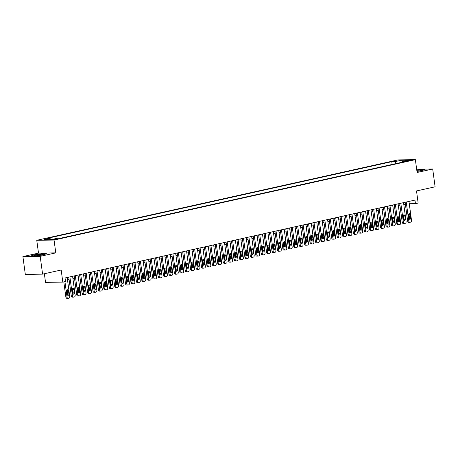 <?xml version="1.0" encoding="UTF-8"?>
<svg xmlns="http://www.w3.org/2000/svg" width="458" height="458" viewBox="0 0 458 458"><rect width="100%" height="100%" fill="white"/><g stroke="black" fill="none" stroke-linecap="round" stroke-linejoin="round"><path stroke-width="0.69" d="M57.221 239.099L53.437 239.431L57.221 239.099M44.363 273.752L45.525 282.363L62.809 282.117L65.523 281.515L65.042 277.954L414.959 200.094L415.446 203.655L418.154 203.049L416.517 190.946L435.1 186.807L432.69 169.002L416.66 169.231M22.9 256.583L25.31 274.388L42.594 274.142L40.184 256.337L55.784 252.868L54.05 240.049L36.766 240.295L38.495 253.114L22.9 256.583L40.184 256.337M54.05 240.049L415.36 159.653L398.076 159.899L36.766 240.295M407.505 160.546L405.542 161.09L411.175 160.226L407.505 160.546L407.574 161.044M396.496 163.472L395.031 161.64L391.762 161.685L46.722 238.458L49.996 238.412L44.025 239.74L51.13 239.637L57.095 238.309L60.364 238.263L405.404 161.491L402.13 161.537L401.735 162.309M395.031 161.64L400.996 160.311L408.101 160.208L402.13 161.537M62.809 282.117L61.177 270.008L42.594 274.142M415.36 159.653L417.095 172.477L432.69 169.002M409.269 203.741L415.446 203.655M67.463 279.62L69.038 279.271M72.891 278.418L74.465 278.063M78.312 277.21L79.892 276.855M83.74 276.002L85.314 275.653M89.161 274.794L90.741 274.445M94.588 273.586L96.163 273.237M100.016 272.378L101.59 272.029M105.437 271.17L107.017 270.821M110.865 269.968L112.439 269.613M116.286 268.76L117.866 268.405M121.713 267.552L123.288 267.203M127.141 266.344L128.715 265.995M132.562 265.136L134.142 264.787M137.99 263.928L139.564 263.579M143.417 262.72L144.991 262.371M148.839 261.518L150.419 261.163M154.266 260.31L155.84 259.955M159.687 259.102L161.268 258.753M165.115 257.894L166.689 257.545M170.542 256.686L172.116 256.337M175.964 255.478L177.544 255.129M181.391 254.276L182.965 253.921M186.818 253.068L188.393 252.713M192.24 251.86L193.814 251.511M197.667 250.652L199.241 250.303M203.089 249.444L204.669 249.095M208.516 248.236L210.09 247.887M213.943 247.028L215.518 246.679M219.365 245.826L220.945 245.471M224.792 244.618L226.367 244.263M230.214 243.41L231.794 243.061M235.641 242.202L237.215 241.853M241.068 240.994L242.643 240.645M246.49 239.786L248.07 239.437M251.917 238.578L253.492 238.229M257.344 237.376L258.919 237.021M262.766 236.168L264.346 235.813M268.193 234.96L269.768 234.611M273.615 233.752L275.195 233.403M279.042 232.544L280.617 232.195M284.47 231.336L286.044 230.987M289.891 230.134L291.471 229.779M295.318 228.926L296.893 228.571M300.74 227.718L302.32 227.368M306.167 226.51L307.742 226.16M311.595 225.302L313.169 224.952M317.016 224.094L318.596 223.744M322.443 222.886L324.018 222.536M327.871 221.683L329.445 221.329M333.292 220.475L334.872 220.121M338.72 219.268L340.294 218.918M344.141 218.06L345.721 217.71M349.569 216.852L351.143 216.502M354.996 215.644L356.57 215.294M360.417 214.436L361.997 214.086M365.845 213.233L367.419 212.878M371.266 212.025L372.846 211.67M376.694 210.817L378.268 210.468M382.121 209.609L383.695 209.26M387.542 208.401L389.123 208.052M392.97 207.193L394.544 206.844M398.397 205.991L399.971 205.636M403.819 204.783L405.399 204.428M392.134 164.445L391.762 161.685M49.996 238.412L50.975 239.643M401.053 162.458L400.996 160.311M416.952 171.429L422.202 170.622L424.835 169.494L416.763 170.01M55.784 252.868L38.495 253.114M35.964 256.022L43.802 254.82L46.435 253.692L41.226 253.766L33.388 254.969L30.755 256.096L35.964 256.022M408.954 201.428L411.53 220.475A1.443 1.099 89.2 0 1 410.637 222.141L410.093 222.262A1.443 1.099 89.2 0 1 409.921 222.279A1.443 1.099 89.2 0 1 408.817 221.077L406.24 202.035M405.107 202.287L407.649 221.094L408.817 221.077M410.694 218.019A1.156 0.882 -90.8 0 1 408.96 218.403L408.496 214.985A1.156 0.882 -90.8 0 1 410.231 214.602L410.694 218.019L409.526 218.037A1.156 0.882 -90.8 0 1 409.257 219.084M408.771 213.938A1.156 0.882 -90.8 0 1 409.063 214.619L409.526 218.037M408.925 222.279A1.443 1.099 -90.8 0 1 408.754 222.296A1.443 1.099 -90.8 0 1 407.649 221.094M416.94 171.326A4.694 0.475 -7.7 0 0 420.055 170.794A4.694 0.475 -7.7 0 0 421.606 170.302A4.694 0.475 -7.7 0 0 416.814 170.387M416.786 170.17L424.411 169.678M43.189 254.333A4.694 0.475 -7.7 0 0 37.751 254.682A4.694 0.475 -7.7 0 0 34.041 255.736A4.694 0.475 -7.7 0 0 34.047 255.736A4.694 0.475 -7.7 0 0 38.678 255.507A4.694 0.475 -7.7 0 0 43.207 254.499A4.694 0.475 -7.7 0 0 43.189 254.333M31.281 256.085L33.571 255.106L41.163 253.944L46.006 253.875M403.532 202.636L406.103 221.683A1.443 1.099 89.2 0 1 405.21 223.349L404.672 223.47A1.443 1.099 89.2 0 1 404.5 223.487A1.443 1.099 89.2 0 1 403.389 222.285L400.819 203.243M399.679 203.495L402.221 222.302L403.389 222.285M405.267 219.227A1.156 0.882 -90.8 0 1 403.532 219.611L403.069 216.193A1.156 0.882 -90.8 0 1 404.809 215.81L405.267 219.227L404.099 219.245A1.156 0.882 -90.8 0 1 403.83 220.292M403.343 215.14A1.156 0.882 -90.8 0 1 403.641 215.821L404.099 219.245M403.504 223.481A1.443 1.099 -90.8 0 1 403.332 223.504A1.443 1.099 -90.8 0 1 402.221 222.302M398.105 203.844L400.681 222.886A1.443 1.099 89.2 0 1 399.788 224.552L399.244 224.672A1.443 1.099 89.2 0 1 399.073 224.695A1.443 1.099 89.2 0 1 397.968 223.493L395.391 204.445M394.258 204.703L396.8 223.51L397.968 223.493M399.845 220.43A1.156 0.882 -90.8 0 1 398.111 220.819L397.647 217.401A1.156 0.882 -90.8 0 1 399.382 217.012L399.845 220.43L398.678 220.447A1.156 0.882 -90.8 0 1 398.403 221.5M397.916 216.348A1.156 0.882 -90.8 0 1 398.214 217.029L398.678 220.447M398.076 224.689A1.443 1.099 -90.8 0 1 397.905 224.712A1.443 1.099 -90.8 0 1 396.8 223.51M392.678 205.052L395.254 224.094A1.443 1.099 89.2 0 1 394.361 225.76L393.817 225.88A1.443 1.099 89.2 0 1 393.645 225.903A1.443 1.099 89.2 0 1 392.54 224.701L389.97 205.653M388.831 205.905L391.372 224.718L392.54 224.701M394.418 221.638A1.156 0.882 -90.8 0 1 392.683 222.027L392.22 218.609A1.156 0.882 -90.8 0 1 393.954 218.22L394.418 221.638L393.25 221.655A1.156 0.882 -90.8 0 1 392.981 222.708M392.495 217.556A1.156 0.882 -90.8 0 1 392.787 218.237L393.25 221.655M392.649 225.897A1.443 1.099 -90.8 0 1 392.477 225.92A1.443 1.099 -90.8 0 1 391.372 224.718M387.256 206.26L389.827 225.302A1.443 1.099 89.2 0 1 388.939 226.968L388.395 227.088A1.443 1.099 89.2 0 1 388.224 227.111A1.443 1.099 89.2 0 1 387.119 225.909L384.543 206.861M383.403 207.113L385.951 225.92L387.119 225.909M388.997 222.846A1.156 0.882 -90.8 0 1 387.256 223.235L386.798 219.817A1.156 0.882 -90.8 0 1 388.533 219.428L388.997 222.846L387.829 222.863A1.156 0.882 -90.8 0 1 387.554 223.916M387.067 218.764A1.156 0.882 -90.8 0 1 387.365 219.445L387.829 222.863M387.228 227.105A1.443 1.099 -90.8 0 1 387.056 227.128A1.443 1.099 -90.8 0 1 385.951 225.92M381.829 207.468L384.405 226.51A1.443 1.099 89.2 0 1 383.512 228.176L382.968 228.296A1.443 1.099 89.2 0 1 382.796 228.319A1.443 1.099 89.2 0 1 381.691 227.111L379.115 208.069M377.982 208.321L380.524 227.128L381.691 227.111M383.569 224.054A1.156 0.882 -90.8 0 1 381.835 224.443L381.371 221.019A1.156 0.882 -90.8 0 1 383.106 220.636L383.569 224.054L382.401 224.071A1.156 0.882 -90.8 0 1 382.132 225.118M381.64 219.972A1.156 0.882 -90.8 0 1 381.938 220.653L382.401 224.071M381.8 228.313A1.443 1.099 -90.8 0 1 381.629 228.33A1.443 1.099 -90.8 0 1 380.524 227.128M376.402 208.671L378.978 227.718A1.443 1.099 89.2 0 1 378.085 229.384L377.547 229.504A1.443 1.099 89.2 0 1 377.375 229.521A1.443 1.099 89.2 0 1 376.264 228.319L373.694 209.277M372.554 209.529L375.096 228.336L376.264 228.319M378.142 225.262A1.156 0.882 -90.8 0 1 376.407 225.645L375.944 222.227A1.156 0.882 -90.8 0 1 377.684 221.844L378.142 225.262L376.974 225.279A1.156 0.882 -90.8 0 1 376.705 226.326M376.218 221.18A1.156 0.882 -90.8 0 1 376.516 221.861L376.974 225.279M376.379 229.521A1.443 1.099 -90.8 0 1 376.201 229.538A1.443 1.099 -90.8 0 1 375.096 228.336M370.98 209.879L373.556 228.926A1.443 1.099 89.2 0 1 372.663 230.592L372.119 230.712A1.443 1.099 89.2 0 1 371.948 230.729A1.443 1.099 89.2 0 1 370.843 229.527L368.266 210.485M367.133 210.737L369.675 229.544L370.843 229.527M372.72 226.47A1.156 0.882 -90.8 0 1 370.986 226.853L370.522 223.435A1.156 0.882 -90.8 0 1 372.257 223.052L372.72 226.47L371.553 226.487A1.156 0.882 -90.8 0 1 371.278 227.534M370.791 222.388A1.156 0.882 -90.8 0 1 371.089 223.069L371.553 226.487M370.951 230.729A1.443 1.099 -90.8 0 1 370.78 230.746A1.443 1.099 -90.8 0 1 369.675 229.544M365.553 211.086L368.129 230.128A1.443 1.099 89.2 0 1 367.236 231.794L366.692 231.92A1.443 1.099 89.2 0 1 366.52 231.937A1.443 1.099 89.2 0 1 365.415 230.735L362.839 211.693M361.705 211.945L364.247 230.752L365.415 230.735M367.293 227.678A1.156 0.882 -90.8 0 1 365.558 228.061L365.095 224.643A1.156 0.882 -90.8 0 1 366.829 224.254L367.293 227.678L366.125 227.689A1.156 0.882 -90.8 0 1 365.856 228.742M365.37 223.59A1.156 0.882 -90.8 0 1 365.661 224.271L366.125 227.689M365.524 231.931A1.443 1.099 -90.8 0 1 365.352 231.954A1.443 1.099 -90.8 0 1 364.247 230.752M360.131 212.294L362.702 231.336A1.443 1.099 89.2 0 1 361.809 233.002L361.27 233.122A1.443 1.099 89.2 0 1 361.099 233.145A1.443 1.099 89.2 0 1 359.994 231.943L357.417 212.896M356.278 213.153L358.826 231.96L359.994 231.943M361.872 228.88A1.156 0.882 -90.8 0 1 360.131 229.269L359.673 225.851A1.156 0.882 -90.8 0 1 361.408 225.462L361.872 228.88L360.704 228.897A1.156 0.882 -90.8 0 1 360.429 229.95M359.942 224.798A1.156 0.882 -90.8 0 1 360.24 225.479L360.704 228.897M360.103 233.139A1.443 1.099 -90.8 0 1 359.931 233.162A1.443 1.099 -90.8 0 1 358.826 231.96M354.704 213.502L357.28 232.544A1.443 1.099 89.2 0 1 356.387 234.21L355.843 234.33A1.443 1.099 89.2 0 1 355.671 234.353A1.443 1.099 89.2 0 1 354.566 233.151L351.99 214.104M350.857 214.355L353.399 233.162L354.566 233.151M356.444 230.088A1.156 0.882 -90.8 0 1 354.71 230.477L354.246 227.059A1.156 0.882 -90.8 0 1 355.981 226.67L356.444 230.088L355.276 230.105A1.156 0.882 -90.8 0 1 355.002 231.158M354.515 226.006A1.156 0.882 -90.8 0 1 354.813 226.687L355.276 230.105M354.675 234.347A1.443 1.099 -90.8 0 1 354.503 234.37A1.443 1.099 -90.8 0 1 353.399 233.162M349.277 214.71L351.853 233.752A1.443 1.099 89.2 0 1 350.96 235.418L350.416 235.538A1.443 1.099 89.2 0 1 350.244 235.561A1.443 1.099 89.2 0 1 349.139 234.353L346.569 215.312M345.429 215.563L347.971 234.37L349.139 234.353M351.017 231.296A1.156 0.882 -90.8 0 1 349.282 231.685L348.819 228.261A1.156 0.882 -90.8 0 1 350.559 227.878L351.017 231.296L349.849 231.313A1.156 0.882 -90.8 0 1 349.58 232.366M349.093 227.214A1.156 0.882 -90.8 0 1 349.391 227.895L349.849 231.313M349.248 235.555A1.443 1.099 -90.8 0 1 349.076 235.578A1.443 1.099 -90.8 0 1 347.971 234.37M343.855 215.918L346.431 234.96A1.443 1.099 89.2 0 1 345.538 236.626L344.994 236.746A1.443 1.099 89.2 0 1 344.822 236.763A1.443 1.099 89.2 0 1 343.718 235.561L341.141 216.519M340.008 216.771L342.55 235.578L343.718 235.561M345.595 232.504A1.156 0.882 -90.8 0 1 343.855 232.887L343.397 229.469A1.156 0.882 -90.8 0 1 345.132 229.086L345.595 232.504L344.427 232.521A1.156 0.882 -90.8 0 1 344.153 233.569M343.666 228.422A1.156 0.882 -90.8 0 1 343.964 229.103L344.427 232.521M343.826 236.763A1.443 1.099 -90.8 0 1 343.655 236.78A1.443 1.099 -90.8 0 1 342.55 235.578M338.428 217.121L341.004 236.168A1.443 1.099 89.2 0 1 340.111 237.834L339.567 237.954A1.443 1.099 89.2 0 1 339.395 237.971A1.443 1.099 89.2 0 1 338.29 236.769L335.714 217.727M334.58 217.979L337.122 236.786L338.29 236.769M340.168 233.712A1.156 0.882 -90.8 0 1 338.433 234.095L337.97 230.677A1.156 0.882 -90.8 0 1 339.704 230.294L340.168 233.712L339 233.729A1.156 0.882 -90.8 0 1 338.731 234.777M338.244 229.63A1.156 0.882 -90.8 0 1 338.536 230.311L339 233.729M338.399 237.971A1.443 1.099 -90.8 0 1 338.227 237.988A1.443 1.099 -90.8 0 1 337.122 236.786M333.006 218.329L335.577 237.376A1.443 1.099 89.2 0 1 334.684 239.042L334.145 239.162A1.443 1.099 89.2 0 1 333.974 239.179A1.443 1.099 89.2 0 1 332.863 237.977L330.292 218.935M329.153 219.187L331.695 237.994L332.863 237.977M334.741 234.92A1.156 0.882 -90.8 0 1 333.006 235.303L332.542 231.885A1.156 0.882 -90.8 0 1 334.283 231.502L334.741 234.92L333.573 234.937A1.156 0.882 -90.8 0 1 333.304 235.984M332.817 230.838A1.156 0.882 -90.8 0 1 333.115 231.513L333.573 234.937M332.977 239.179A1.443 1.099 -90.8 0 1 332.806 239.196A1.443 1.099 -90.8 0 1 331.695 237.994M327.579 219.537L330.155 238.578A1.443 1.099 89.2 0 1 329.262 240.244L328.718 240.364A1.443 1.099 89.2 0 1 328.546 240.387A1.443 1.099 89.2 0 1 327.441 239.185L324.865 220.143M323.732 220.395L326.273 239.202L327.441 239.185M329.319 236.128A1.156 0.882 -90.8 0 1 327.585 236.511L327.121 233.093A1.156 0.882 -90.8 0 1 328.855 232.704L329.319 236.128L328.151 236.139A1.156 0.882 -90.8 0 1 327.876 237.192M327.39 232.04A1.156 0.882 -90.8 0 1 327.688 232.721L328.151 236.139M327.55 240.381A1.443 1.099 -90.8 0 1 327.378 240.404A1.443 1.099 -90.8 0 1 326.273 239.202M322.151 220.745L324.728 239.786A1.443 1.099 89.2 0 1 323.835 241.452L323.291 241.572A1.443 1.099 89.2 0 1 323.119 241.595A1.443 1.099 89.2 0 1 322.014 240.393L319.438 221.346M318.304 221.603L320.846 240.41L322.014 240.393M323.892 237.33A1.156 0.882 -90.8 0 1 322.157 237.719L321.693 234.301A1.156 0.882 -90.8 0 1 323.428 233.912L323.892 237.33L322.724 237.347A1.156 0.882 -90.8 0 1 322.455 238.4M321.968 233.248A1.156 0.882 -90.8 0 1 322.26 233.929L322.724 237.347M322.123 241.589A1.443 1.099 -90.8 0 1 321.951 241.612A1.443 1.099 -90.8 0 1 320.846 240.41M316.73 221.953L319.3 240.994A1.443 1.099 89.2 0 1 318.413 242.66L317.869 242.78A1.443 1.099 89.2 0 1 317.697 242.803A1.443 1.099 89.2 0 1 316.593 241.601L314.016 222.554M312.877 222.806L315.425 241.612L316.593 241.601M318.47 238.538A1.156 0.882 -90.8 0 1 316.73 238.927L316.272 235.509A1.156 0.882 -90.8 0 1 318.007 235.12L318.47 238.538L317.302 238.555A1.156 0.882 -90.8 0 1 317.028 239.608M316.541 234.456A1.156 0.882 -90.8 0 1 316.839 235.137L317.302 238.555M316.701 242.797A1.443 1.099 -90.8 0 1 316.53 242.82A1.443 1.099 -90.8 0 1 315.425 241.612M311.303 223.161L313.879 242.202A1.443 1.099 89.2 0 1 312.986 243.868L312.442 243.988A1.443 1.099 89.2 0 1 312.27 244.011A1.443 1.099 89.2 0 1 311.165 242.803L308.589 223.762M307.455 224.014L309.997 242.82L311.165 242.803M313.043 239.746A1.156 0.882 -90.8 0 1 311.308 240.135L310.845 236.712A1.156 0.882 -90.8 0 1 312.579 236.328L313.043 239.746L311.875 239.763A1.156 0.882 -90.8 0 1 311.6 240.811M311.114 235.664A1.156 0.882 -90.8 0 1 311.411 236.345L311.875 239.763M311.274 244.005A1.443 1.099 -90.8 0 1 311.102 244.022A1.443 1.099 -90.8 0 1 309.997 242.82M305.875 224.363L308.452 243.41A1.443 1.099 89.2 0 1 307.558 245.076L307.02 245.196A1.443 1.099 89.2 0 1 306.843 245.213A1.443 1.099 89.2 0 1 305.738 244.011L303.167 224.97M302.028 225.221L304.57 244.028L305.738 244.011M307.616 240.954A1.156 0.882 -90.8 0 1 305.881 241.337L305.417 237.92A1.156 0.882 -90.8 0 1 307.158 237.536L307.616 240.954L306.448 240.971A1.156 0.882 -90.8 0 1 306.179 242.019M305.692 236.872A1.156 0.882 -90.8 0 1 305.99 237.553L306.448 240.971M305.852 245.213A1.443 1.099 -90.8 0 1 305.675 245.23A1.443 1.099 -90.8 0 1 304.57 244.028M300.454 225.571L303.03 244.618A1.443 1.099 89.2 0 1 302.137 246.284L301.593 246.404A1.443 1.099 89.2 0 1 301.421 246.421A1.443 1.099 89.2 0 1 300.316 245.219L297.74 226.178M296.607 226.429L299.148 245.236L300.316 245.219M302.194 242.162A1.156 0.882 -90.8 0 1 300.454 242.545L299.996 239.128A1.156 0.882 -90.8 0 1 301.73 238.744L302.194 242.162L301.026 242.179A1.156 0.882 -90.8 0 1 300.751 243.227M300.265 238.08A1.156 0.882 -90.8 0 1 300.562 238.761L301.026 242.179M300.425 246.421A1.443 1.099 -90.8 0 1 300.253 246.438A1.443 1.099 -90.8 0 1 299.148 245.236M295.026 226.779L297.603 245.826A1.443 1.099 89.2 0 1 296.71 247.492L296.166 247.612A1.443 1.099 89.2 0 1 295.994 247.629A1.443 1.099 89.2 0 1 294.889 246.427L292.313 227.386M291.179 227.637L293.721 246.444L294.889 246.427M296.767 243.37A1.156 0.882 -90.8 0 1 295.032 243.753L294.568 240.335A1.156 0.882 -90.8 0 1 296.303 239.952L296.767 243.37L295.599 243.387A1.156 0.882 -90.8 0 1 295.33 244.435M294.843 239.282A1.156 0.882 -90.8 0 1 295.135 239.963L295.599 243.387M294.998 247.623A1.443 1.099 -90.8 0 1 294.826 247.646A1.443 1.099 -90.8 0 1 293.721 246.444M289.605 227.987L292.175 247.028A1.443 1.099 89.2 0 1 291.282 248.694L290.744 248.814A1.443 1.099 89.2 0 1 290.572 248.837A1.443 1.099 89.2 0 1 289.467 247.635L286.891 228.588M285.752 228.845L288.3 247.652L289.467 247.635M291.34 244.572A1.156 0.882 -90.8 0 1 289.605 244.961L289.147 241.543A1.156 0.882 -90.8 0 1 290.882 241.154L291.34 244.572L290.172 244.589A1.156 0.882 -90.8 0 1 289.903 245.643M289.416 240.49A1.156 0.882 -90.8 0 1 289.714 241.171L290.172 244.589M289.576 248.831A1.443 1.099 -90.8 0 1 289.404 248.854A1.443 1.099 -90.8 0 1 288.3 247.652M284.178 229.195L286.754 248.236A1.443 1.099 89.2 0 1 285.861 249.902L285.317 250.022A1.443 1.099 89.2 0 1 285.145 250.045A1.443 1.099 89.2 0 1 284.04 248.843L281.464 229.796M280.33 230.048L282.872 248.86L284.04 248.843M285.918 245.78A1.156 0.882 -90.8 0 1 284.183 246.169L283.72 242.751A1.156 0.882 -90.8 0 1 285.454 242.362L285.918 245.78L284.75 245.797A1.156 0.882 -90.8 0 1 284.475 246.851M283.989 241.698A1.156 0.882 -90.8 0 1 284.286 242.379L284.75 245.797M284.149 250.039A1.443 1.099 -90.8 0 1 283.977 250.062A1.443 1.099 -90.8 0 1 282.872 248.86M278.75 230.403L281.327 249.444A1.443 1.099 89.2 0 1 280.433 251.11L279.89 251.23A1.443 1.099 89.2 0 1 279.718 251.253A1.443 1.099 89.2 0 1 278.613 250.051L276.042 231.004M274.903 231.256L277.445 250.062L278.613 250.051M280.491 246.988A1.156 0.882 -90.8 0 1 278.756 247.377L278.292 243.959A1.156 0.882 -90.8 0 1 280.033 243.57L280.491 246.988L279.323 247.005A1.156 0.882 -90.8 0 1 279.054 248.059M278.567 242.906A1.156 0.882 -90.8 0 1 278.865 243.587L279.323 247.005M278.722 251.247A1.443 1.099 -90.8 0 1 278.55 251.27A1.443 1.099 -90.8 0 1 277.445 250.062M273.329 231.611L275.899 250.652A1.443 1.099 89.2 0 1 275.012 252.318L274.468 252.438A1.443 1.099 89.2 0 1 274.296 252.461A1.443 1.099 89.2 0 1 273.191 251.253L270.615 232.212M269.481 232.464L272.023 251.27L273.191 251.253M275.069 248.196A1.156 0.882 -90.8 0 1 273.329 248.585L272.871 245.162A1.156 0.882 -90.8 0 1 274.605 244.778L275.069 248.196L273.901 248.213A1.156 0.882 -90.8 0 1 273.626 249.261M273.14 244.114A1.156 0.882 -90.8 0 1 273.437 244.795L273.901 248.213M273.3 252.455A1.443 1.099 -90.8 0 1 273.128 252.472A1.443 1.099 -90.8 0 1 272.023 251.27M267.901 232.813L270.478 251.86A1.443 1.099 89.2 0 1 269.585 253.526L269.041 253.646A1.443 1.099 89.2 0 1 268.869 253.663A1.443 1.099 89.2 0 1 267.764 252.461L265.188 233.42M264.054 233.672L266.596 252.478L267.764 252.461M269.642 249.404A1.156 0.882 -90.8 0 1 267.907 249.787L267.443 246.37A1.156 0.882 -90.8 0 1 269.178 245.986L269.642 249.404L268.474 249.421A1.156 0.882 -90.8 0 1 268.205 250.469M267.718 245.322A1.156 0.882 -90.8 0 1 268.01 246.003L268.474 249.421M267.873 253.663A1.443 1.099 -90.8 0 1 267.701 253.68A1.443 1.099 -90.8 0 1 266.596 252.478M262.48 234.021L265.05 253.068A1.443 1.099 89.2 0 1 264.157 254.734L263.619 254.854A1.443 1.099 89.2 0 1 263.447 254.871A1.443 1.099 89.2 0 1 262.337 253.669L259.766 234.628M258.627 234.88L261.169 253.686L262.337 253.669M264.214 250.612A1.156 0.882 -90.8 0 1 262.48 250.995L262.016 247.578A1.156 0.882 -90.8 0 1 263.756 247.194L264.214 250.612L263.047 250.629A1.156 0.882 -90.8 0 1 262.778 251.677M262.291 246.53A1.156 0.882 -90.8 0 1 262.589 247.211L263.047 250.629M262.451 254.871A1.443 1.099 -90.8 0 1 262.279 254.888A1.443 1.099 -90.8 0 1 261.169 253.686M257.053 235.229L259.629 254.27A1.443 1.099 89.2 0 1 258.736 255.936L258.192 256.062A1.443 1.099 89.2 0 1 258.02 256.079A1.443 1.099 89.2 0 1 256.915 254.877L254.339 235.836M253.205 236.088L255.747 254.894L256.915 254.877M258.793 251.82A1.156 0.882 -90.8 0 1 257.058 252.203L256.594 248.786A1.156 0.882 -90.8 0 1 258.329 248.396L258.793 251.82L257.625 251.831A1.156 0.882 -90.8 0 1 257.35 252.885M256.864 247.732A1.156 0.882 -90.8 0 1 257.161 248.413L257.625 251.831M257.024 256.074A1.443 1.099 -90.8 0 1 256.852 256.096A1.443 1.099 -90.8 0 1 255.747 254.894M251.625 236.437L254.201 255.478A1.443 1.099 89.2 0 1 253.308 257.144L252.764 257.264A1.443 1.099 89.2 0 1 252.593 257.287A1.443 1.099 89.2 0 1 251.488 256.085L248.912 237.038M247.778 237.296L250.32 256.102L251.488 256.085M253.366 253.022A1.156 0.882 -90.8 0 1 251.631 253.411L251.167 249.994A1.156 0.882 -90.8 0 1 252.902 249.604L253.366 253.022L252.198 253.039A1.156 0.882 -90.8 0 1 251.929 254.093M251.442 248.94A1.156 0.882 -90.8 0 1 251.734 249.621L252.198 253.039M251.597 257.281A1.443 1.099 -90.8 0 1 251.425 257.304A1.443 1.099 -90.8 0 1 250.32 256.102M246.204 237.645L248.774 256.686A1.443 1.099 89.2 0 1 247.887 258.352L247.343 258.472A1.443 1.099 89.2 0 1 247.171 258.495A1.443 1.099 89.2 0 1 246.066 257.293L243.49 238.246M242.351 238.498L244.898 257.304L246.066 257.293M247.944 254.23A1.156 0.882 -90.8 0 1 246.204 254.619L245.746 251.202A1.156 0.882 -90.8 0 1 247.48 250.812L247.944 254.23L246.776 254.247A1.156 0.882 -90.8 0 1 246.501 255.301M246.015 250.148A1.156 0.882 -90.8 0 1 246.312 250.829L246.776 254.247M246.175 258.489A1.443 1.099 -90.8 0 1 246.003 258.512A1.443 1.099 -90.8 0 1 244.898 257.304M240.776 238.853L243.353 257.894A1.443 1.099 89.2 0 1 242.459 259.56L241.916 259.68A1.443 1.099 89.2 0 1 241.744 259.703A1.443 1.099 89.2 0 1 240.639 258.495L238.063 239.454M236.929 239.706L239.471 258.512L240.639 258.495M242.517 255.438A1.156 0.882 -90.8 0 1 240.782 255.827L240.318 252.404A1.156 0.882 -90.8 0 1 242.053 252.02L242.517 255.438L241.349 255.455A1.156 0.882 -90.8 0 1 241.074 256.509M240.587 251.356A1.156 0.882 -90.8 0 1 240.885 252.037L241.349 255.455M240.748 259.697A1.443 1.099 -90.8 0 1 240.576 259.72A1.443 1.099 -90.8 0 1 239.471 258.512M235.349 240.061L237.925 259.102A1.443 1.099 89.2 0 1 237.032 260.768L236.494 260.888A1.443 1.099 89.2 0 1 236.317 260.905A1.443 1.099 89.2 0 1 235.212 259.703L232.641 240.662M231.502 240.914L234.044 259.72L235.212 259.703M237.089 256.646A1.156 0.882 -90.8 0 1 235.355 257.03L234.891 253.612A1.156 0.882 -90.8 0 1 236.631 253.228L237.089 256.646L235.922 256.663A1.156 0.882 -90.8 0 1 235.652 257.711M235.166 252.564A1.156 0.882 -90.8 0 1 235.464 253.245L235.922 256.663M235.326 260.905A1.443 1.099 -90.8 0 1 235.149 260.923A1.443 1.099 -90.8 0 1 234.044 259.72M229.927 241.263L232.504 260.31A1.443 1.099 89.2 0 1 231.611 261.976L231.067 262.096A1.443 1.099 89.2 0 1 230.895 262.113A1.443 1.099 89.2 0 1 229.79 260.911L227.214 241.87M226.08 242.122L228.622 260.928L229.79 260.911M231.668 257.854A1.156 0.882 -90.8 0 1 229.927 258.238L229.469 254.82A1.156 0.882 -90.8 0 1 231.204 254.436L231.668 257.854L230.5 257.871A1.156 0.882 -90.8 0 1 230.225 258.919M229.739 253.772A1.156 0.882 -90.8 0 1 230.036 254.453L230.5 257.871M229.899 262.113A1.443 1.099 -90.8 0 1 229.727 262.131A1.443 1.099 -90.8 0 1 228.622 260.928M224.5 242.471L227.076 261.518A1.443 1.099 89.2 0 1 226.183 263.184L225.639 263.304A1.443 1.099 89.2 0 1 225.468 263.321A1.443 1.099 89.2 0 1 224.363 262.119L221.786 243.078M220.653 243.33L223.195 262.136L224.363 262.119M226.241 259.062A1.156 0.882 -90.8 0 1 224.506 259.446L224.042 256.028A1.156 0.882 -90.8 0 1 225.777 255.644L226.241 259.062L225.073 259.079A1.156 0.882 -90.8 0 1 224.804 260.127M224.317 254.98A1.156 0.882 -90.8 0 1 224.609 255.656L225.073 259.079M224.472 263.321A1.443 1.099 -90.8 0 1 224.3 263.339A1.443 1.099 -90.8 0 1 223.195 262.136M219.079 243.679L221.649 262.72A1.443 1.099 89.2 0 1 220.756 264.386L220.218 264.506A1.443 1.099 89.2 0 1 220.046 264.529A1.443 1.099 89.2 0 1 218.941 263.327L216.365 244.286M215.226 244.538L217.768 263.344L218.941 263.327M220.813 260.27A1.156 0.882 -90.8 0 1 219.079 260.654L218.621 257.236A1.156 0.882 -90.8 0 1 220.355 256.846L220.813 260.27L219.645 260.281A1.156 0.882 -90.8 0 1 219.376 261.335M218.89 256.182A1.156 0.882 -90.8 0 1 219.187 256.864L219.645 260.281M219.05 264.524A1.443 1.099 -90.8 0 1 218.878 264.547A1.443 1.099 -90.8 0 1 217.768 263.344M213.651 244.887L216.228 263.928A1.443 1.099 89.2 0 1 215.334 265.594L214.791 265.714A1.443 1.099 89.2 0 1 214.619 265.737A1.443 1.099 89.2 0 1 213.514 264.535L210.938 245.488M209.804 245.746L212.346 264.552L213.514 264.535M215.392 261.472A1.156 0.882 -90.8 0 1 213.657 261.861L213.193 258.444A1.156 0.882 -90.8 0 1 214.928 258.054L215.392 261.472L214.224 261.489A1.156 0.882 -90.8 0 1 213.949 262.543M213.462 257.39A1.156 0.882 -90.8 0 1 213.76 258.072L214.224 261.489M213.623 265.732A1.443 1.099 -90.8 0 1 213.451 265.755A1.443 1.099 -90.8 0 1 212.346 264.552M208.224 246.095L210.8 265.136A1.443 1.099 89.2 0 1 209.907 266.802L209.363 266.922A1.443 1.099 89.2 0 1 209.191 266.945A1.443 1.099 89.2 0 1 208.087 265.743L205.516 246.696M204.377 246.948L206.919 265.755L208.087 265.743M209.964 262.68A1.156 0.882 -90.8 0 1 208.23 263.069L207.766 259.652A1.156 0.882 -90.8 0 1 209.506 259.262L209.964 262.68L208.796 262.697A1.156 0.882 -90.8 0 1 208.527 263.751M208.041 258.598A1.156 0.882 -90.8 0 1 208.333 259.28L208.796 262.697M208.195 266.94A1.443 1.099 -90.8 0 1 208.024 266.962A1.443 1.099 -90.8 0 1 206.919 265.755M202.802 247.303L205.373 266.344A1.443 1.099 89.2 0 1 204.486 268.01L203.942 268.13A1.443 1.099 89.2 0 1 203.77 268.153A1.443 1.099 89.2 0 1 202.665 266.945L200.089 247.904M198.949 248.156L201.497 266.962L202.665 266.945M204.543 263.888A1.156 0.882 -90.8 0 1 202.802 264.277L202.344 260.854A1.156 0.882 -90.8 0 1 204.079 260.47L204.543 263.888L203.375 263.905A1.156 0.882 -90.8 0 1 203.1 264.953M202.613 259.806A1.156 0.882 -90.8 0 1 202.911 260.488L203.375 263.905M202.774 268.148A1.443 1.099 -90.8 0 1 202.602 268.165A1.443 1.099 -90.8 0 1 201.497 266.962M197.375 248.505L199.951 267.552A1.443 1.099 89.2 0 1 199.058 269.218L198.514 269.338A1.443 1.099 89.2 0 1 198.343 269.356A1.443 1.099 89.2 0 1 197.238 268.153L194.661 249.112M193.528 249.364L196.07 268.17L197.238 268.153M199.115 265.096A1.156 0.882 -90.8 0 1 197.381 265.48L196.917 262.062A1.156 0.882 -90.8 0 1 198.652 261.678L199.115 265.096L197.948 265.113A1.156 0.882 -90.8 0 1 197.679 266.161M197.192 261.014A1.156 0.882 -90.8 0 1 197.484 261.695L197.948 265.113M197.346 269.356A1.443 1.099 -90.8 0 1 197.175 269.373A1.443 1.099 -90.8 0 1 196.07 268.17M191.948 249.713L194.524 268.76A1.443 1.099 89.2 0 1 193.631 270.426L193.093 270.546A1.443 1.099 89.2 0 1 192.921 270.564A1.443 1.099 89.2 0 1 191.81 269.361L189.24 250.32M188.101 250.572L190.643 269.378L191.81 269.361M193.688 266.304A1.156 0.882 -90.8 0 1 191.954 266.688L191.49 263.27A1.156 0.882 -90.8 0 1 193.23 262.886L193.688 266.304L192.52 266.321A1.156 0.882 -90.8 0 1 192.251 267.369M191.765 262.222A1.156 0.882 -90.8 0 1 192.062 262.903L192.52 266.321M191.925 270.564A1.443 1.099 -90.8 0 1 191.753 270.581A1.443 1.099 -90.8 0 1 190.643 269.378M186.526 250.921L189.102 269.968A1.443 1.099 89.2 0 1 188.209 271.634L187.666 271.754A1.443 1.099 89.2 0 1 187.494 271.771A1.443 1.099 89.2 0 1 186.389 270.569L183.813 251.528M182.679 251.78L185.221 270.586L186.389 270.569M188.267 267.512A1.156 0.882 -90.8 0 1 186.532 267.896L186.068 264.478A1.156 0.882 -90.8 0 1 187.803 264.094L188.267 267.512L187.099 267.529A1.156 0.882 -90.8 0 1 186.824 268.577M186.337 263.424A1.156 0.882 -90.8 0 1 186.635 264.106L187.099 267.529M186.498 271.766A1.443 1.099 -90.8 0 1 186.326 271.789A1.443 1.099 -90.8 0 1 185.221 270.586M181.099 252.129L183.675 271.17A1.443 1.099 89.2 0 1 182.782 272.836L182.238 272.957A1.443 1.099 89.2 0 1 182.066 272.979A1.443 1.099 89.2 0 1 180.962 271.777L178.385 252.73M177.252 252.988L179.794 271.794L180.962 271.777M182.839 268.72A1.156 0.882 -90.8 0 1 181.105 269.104L180.641 265.686A1.156 0.882 -90.8 0 1 182.376 265.296L182.839 268.72L181.671 268.731A1.156 0.882 -90.8 0 1 181.402 269.785M180.916 264.632A1.156 0.882 -90.8 0 1 181.208 265.314L181.671 268.731M181.07 272.974A1.443 1.099 -90.8 0 1 180.899 272.997A1.443 1.099 -90.8 0 1 179.794 271.794M175.677 253.337L178.248 272.378A1.443 1.099 89.2 0 1 177.355 274.044L176.817 274.165A1.443 1.099 89.2 0 1 176.645 274.187A1.443 1.099 89.2 0 1 175.54 272.985L172.964 253.938M171.824 254.19L174.372 273.002L175.54 272.985M177.418 269.922A1.156 0.882 -90.8 0 1 175.677 270.312L175.219 266.894A1.156 0.882 -90.8 0 1 176.954 266.504L177.418 269.922L176.25 269.939A1.156 0.882 -90.8 0 1 175.975 270.993M175.488 265.84A1.156 0.882 -90.8 0 1 175.786 266.522L176.25 269.939M175.649 274.182A1.443 1.099 -90.8 0 1 175.477 274.205A1.443 1.099 -90.8 0 1 174.372 273.002M170.25 254.545L172.826 273.586A1.443 1.099 89.2 0 1 171.933 275.252L171.389 275.373A1.443 1.099 89.2 0 1 171.218 275.395A1.443 1.099 89.2 0 1 170.113 274.193L167.536 255.146M166.403 255.398L168.945 274.205L170.113 274.193M171.99 271.13A1.156 0.882 -90.8 0 1 170.256 271.52L169.792 268.102A1.156 0.882 -90.8 0 1 171.527 267.712L171.99 271.13L170.823 271.147A1.156 0.882 -90.8 0 1 170.548 272.201M170.061 267.048A1.156 0.882 -90.8 0 1 170.359 267.73L170.823 271.147M170.221 275.39A1.443 1.099 -90.8 0 1 170.05 275.413A1.443 1.099 -90.8 0 1 168.945 274.205M164.823 255.753L167.399 274.794A1.443 1.099 89.2 0 1 166.506 276.46L165.968 276.58A1.443 1.099 89.2 0 1 165.79 276.603A1.443 1.099 89.2 0 1 164.685 275.395L162.115 256.354M160.976 256.606L163.517 275.413L164.685 275.395M166.563 272.338A1.156 0.882 -90.8 0 1 164.828 272.728L164.365 269.304A1.156 0.882 -90.8 0 1 166.105 268.92L166.563 272.338L165.395 272.355A1.156 0.882 -90.8 0 1 165.126 273.403M164.64 268.256A1.156 0.882 -90.8 0 1 164.937 268.938L165.395 272.355M164.794 276.598A1.443 1.099 -90.8 0 1 164.622 276.615A1.443 1.099 -90.8 0 1 163.517 275.413M159.401 256.955L161.977 276.002A1.443 1.099 89.2 0 1 161.084 277.668L160.54 277.788A1.443 1.099 89.2 0 1 160.369 277.806A1.443 1.099 89.2 0 1 159.264 276.603L156.688 257.562M155.554 257.814L158.096 276.621L159.264 276.603M161.142 273.546A1.156 0.882 -90.8 0 1 159.401 273.93L158.943 270.512A1.156 0.882 -90.8 0 1 160.678 270.128L161.142 273.546L159.974 273.563A1.156 0.882 -90.8 0 1 159.699 274.611M159.212 269.464A1.156 0.882 -90.8 0 1 159.51 270.146L159.974 273.563M159.373 277.806A1.443 1.099 -90.8 0 1 159.201 277.823A1.443 1.099 -90.8 0 1 158.096 276.621M153.974 258.163L156.55 277.21A1.443 1.099 89.2 0 1 155.657 278.876L155.113 278.996A1.443 1.099 89.2 0 1 154.941 279.014A1.443 1.099 89.2 0 1 153.836 277.811L151.26 258.77M150.127 259.022L152.669 277.829L153.836 277.811M155.714 274.754A1.156 0.882 -90.8 0 1 153.98 275.138L153.516 271.72A1.156 0.882 -90.8 0 1 155.251 271.336L155.714 274.754L154.546 274.771A1.156 0.882 -90.8 0 1 154.277 275.819M153.791 270.672A1.156 0.882 -90.8 0 1 154.083 271.354L154.546 274.771M153.945 279.014A1.443 1.099 -90.8 0 1 153.774 279.031A1.443 1.099 -90.8 0 1 152.669 277.829M148.552 259.371L151.123 278.412A1.443 1.099 89.2 0 1 150.23 280.078L149.692 280.204A1.443 1.099 89.2 0 1 149.52 280.222A1.443 1.099 89.2 0 1 148.409 279.019L145.839 259.978M144.699 260.23L147.241 279.036L148.409 279.019M150.287 275.962A1.156 0.882 -90.8 0 1 148.552 276.346L148.089 272.928A1.156 0.882 -90.8 0 1 149.829 272.539L150.287 275.962L149.119 275.974A1.156 0.882 -90.8 0 1 148.85 277.027M148.363 271.875A1.156 0.882 -90.8 0 1 148.661 272.556L149.119 275.974M148.524 280.216A1.443 1.099 -90.8 0 1 148.352 280.239A1.443 1.099 -90.8 0 1 147.241 279.036M143.125 260.579L145.701 279.62A1.443 1.099 89.2 0 1 144.808 281.286L144.264 281.407A1.443 1.099 89.2 0 1 144.093 281.43A1.443 1.099 89.2 0 1 142.988 280.227L140.411 261.18M139.278 261.438L141.82 280.244L142.988 280.227M144.865 277.164A1.156 0.882 -90.8 0 1 143.131 277.554L142.667 274.136A1.156 0.882 -90.8 0 1 144.402 273.747L144.865 277.164L143.697 277.182A1.156 0.882 -90.8 0 1 143.423 278.235M142.936 273.082A1.156 0.882 -90.8 0 1 143.234 273.764L143.697 277.182M143.096 281.424A1.443 1.099 -90.8 0 1 142.925 281.447A1.443 1.099 -90.8 0 1 141.82 280.244M137.698 261.787L140.274 280.828A1.443 1.099 89.2 0 1 139.381 282.494L138.837 282.615A1.443 1.099 89.2 0 1 138.665 282.638A1.443 1.099 89.2 0 1 137.56 281.435L134.99 262.388M133.851 262.64L136.392 281.447L137.56 281.435M139.438 278.372A1.156 0.882 -90.8 0 1 137.703 278.762L137.24 275.344A1.156 0.882 -90.8 0 1 138.974 274.955L139.438 278.372L138.27 278.39A1.156 0.882 -90.8 0 1 138.001 279.443M137.514 274.29A1.156 0.882 -90.8 0 1 137.806 274.972L138.27 278.39M137.669 282.632A1.443 1.099 -90.8 0 1 137.497 282.655A1.443 1.099 -90.8 0 1 136.392 281.447M132.276 262.995L134.847 282.036A1.443 1.099 89.2 0 1 133.959 283.702L133.415 283.823A1.443 1.099 89.2 0 1 133.244 283.846A1.443 1.099 89.2 0 1 132.139 282.638L129.562 263.596M128.423 263.848L130.971 282.655L132.139 282.638M134.017 279.58A1.156 0.882 -90.8 0 1 132.276 279.97L131.818 276.546A1.156 0.882 -90.8 0 1 133.553 276.163L134.017 279.58L132.849 279.598A1.156 0.882 -90.8 0 1 132.574 280.651M132.087 275.498A1.156 0.882 -90.8 0 1 132.385 276.18L132.849 279.598M132.248 283.84A1.443 1.099 -90.8 0 1 132.076 283.863A1.443 1.099 -90.8 0 1 130.971 282.655M126.849 264.203L129.425 283.244A1.443 1.099 89.2 0 1 128.532 284.91L127.988 285.031A1.443 1.099 89.2 0 1 127.816 285.048A1.443 1.099 89.2 0 1 126.711 283.846L124.135 264.804M123.002 265.056L125.544 283.863L126.711 283.846M128.589 280.788A1.156 0.882 -90.8 0 1 126.855 281.172L126.391 277.754A1.156 0.882 -90.8 0 1 128.126 277.371L128.589 280.788L127.421 280.806A1.156 0.882 -90.8 0 1 127.152 281.853M126.66 276.706A1.156 0.882 -90.8 0 1 126.958 277.388L127.421 280.806M126.82 285.048A1.443 1.099 -90.8 0 1 126.648 285.065A1.443 1.099 -90.8 0 1 125.544 283.863M121.422 265.405L123.998 284.452A1.443 1.099 89.2 0 1 123.105 286.118L122.567 286.239A1.443 1.099 89.2 0 1 122.395 286.256A1.443 1.099 89.2 0 1 121.284 285.053L118.714 266.012M117.574 266.264L120.116 285.071L121.284 285.053M123.162 281.996A1.156 0.882 -90.8 0 1 121.427 282.38L120.964 278.962A1.156 0.882 -90.8 0 1 122.704 278.579L123.162 281.996L121.994 282.014A1.156 0.882 -90.8 0 1 121.725 283.061M121.238 277.914A1.156 0.882 -90.8 0 1 121.536 278.596L121.994 282.014M121.399 286.256A1.443 1.099 -90.8 0 1 121.221 286.273A1.443 1.099 -90.8 0 1 120.116 285.071M116 266.613L118.576 285.66A1.443 1.099 89.2 0 1 117.683 287.326L117.139 287.447A1.443 1.099 89.2 0 1 116.967 287.464A1.443 1.099 89.2 0 1 115.863 286.261L113.286 267.22M112.153 267.472L114.695 286.279L115.863 286.261M117.74 283.204A1.156 0.882 -90.8 0 1 116.006 283.588L115.542 280.17A1.156 0.882 -90.8 0 1 117.277 279.786L117.74 283.204L116.572 283.221A1.156 0.882 -90.8 0 1 116.298 284.269M115.811 279.122A1.156 0.882 -90.8 0 1 116.109 279.798L116.572 283.221M115.971 287.464A1.443 1.099 -90.8 0 1 115.8 287.481A1.443 1.099 -90.8 0 1 114.695 286.279M110.573 267.821L113.149 286.863A1.443 1.099 89.2 0 1 112.256 288.529L111.712 288.649A1.443 1.099 89.2 0 1 111.54 288.672A1.443 1.099 89.2 0 1 110.435 287.469L107.859 268.428M106.725 268.68L109.267 287.487L110.435 287.469M112.313 284.412A1.156 0.882 -90.8 0 1 110.578 284.796L110.115 281.378A1.156 0.882 -90.8 0 1 111.849 280.989L112.313 284.412L111.145 284.424A1.156 0.882 -90.8 0 1 110.876 285.477M110.389 280.325A1.156 0.882 -90.8 0 1 110.681 281.006L111.145 284.424M110.544 288.666A1.443 1.099 -90.8 0 1 110.372 288.689A1.443 1.099 -90.8 0 1 109.267 287.487M105.151 269.029L107.722 288.071A1.443 1.099 89.2 0 1 106.829 289.737L106.29 289.857A1.443 1.099 89.2 0 1 106.119 289.88A1.443 1.099 89.2 0 1 105.014 288.677L102.437 269.63M101.298 269.888L103.846 288.695L105.014 288.677M106.891 285.615A1.156 0.882 -90.8 0 1 105.151 286.004L104.693 282.586A1.156 0.882 -90.8 0 1 106.428 282.197L106.891 285.615L105.724 285.632A1.156 0.882 -90.8 0 1 105.449 286.685M104.962 281.533A1.156 0.882 -90.8 0 1 105.26 282.214L105.724 285.632M105.122 289.874A1.443 1.099 -90.8 0 1 104.951 289.897A1.443 1.099 -90.8 0 1 103.846 288.695M99.724 270.237L102.3 289.279A1.443 1.099 89.2 0 1 101.407 290.945L100.863 291.065A1.443 1.099 89.2 0 1 100.691 291.088A1.443 1.099 89.2 0 1 99.586 289.885L97.01 270.838M95.877 271.09L98.418 289.897L99.586 289.885M101.464 286.822A1.156 0.882 -90.8 0 1 99.73 287.212L99.266 283.794A1.156 0.882 -90.8 0 1 101 283.405L101.464 286.822L100.296 286.84A1.156 0.882 -90.8 0 1 100.021 287.893M99.535 282.741A1.156 0.882 -90.8 0 1 99.833 283.422L100.296 286.84M99.695 291.082A1.443 1.099 -90.8 0 1 99.523 291.105A1.443 1.099 -90.8 0 1 98.418 289.897M94.296 271.445L96.873 290.486A1.443 1.099 89.2 0 1 95.98 292.152L95.436 292.273A1.443 1.099 89.2 0 1 95.264 292.296A1.443 1.099 89.2 0 1 94.159 291.088L91.589 272.046M90.449 272.298L92.991 291.105L94.159 291.088M96.037 288.03A1.156 0.882 -90.8 0 1 94.302 288.42L93.838 284.996A1.156 0.882 -90.8 0 1 95.579 284.613L96.037 288.03L94.869 288.048A1.156 0.882 -90.8 0 1 94.6 289.095M94.113 283.949A1.156 0.882 -90.8 0 1 94.411 284.63L94.869 288.048M94.268 292.29A1.443 1.099 -90.8 0 1 94.096 292.307A1.443 1.099 -90.8 0 1 92.991 291.105M88.875 272.653L91.451 291.694A1.443 1.099 89.2 0 1 90.558 293.36L90.014 293.481A1.443 1.099 89.2 0 1 89.842 293.498A1.443 1.099 89.2 0 1 88.737 292.296L86.161 273.254M85.028 273.506L87.57 292.313L88.737 292.296M90.615 289.238A1.156 0.882 -90.8 0 1 88.875 289.622L88.417 286.204A1.156 0.882 -90.8 0 1 90.152 285.821L90.615 289.238L89.447 289.256A1.156 0.882 -90.8 0 1 89.173 290.303M88.686 285.157A1.156 0.882 -90.8 0 1 88.984 285.838L89.447 289.256M88.846 293.498A1.443 1.099 -90.8 0 1 88.675 293.515A1.443 1.099 -90.8 0 1 87.57 292.313M83.448 273.855L86.024 292.902A1.443 1.099 89.2 0 1 85.131 294.568L84.587 294.689A1.443 1.099 89.2 0 1 84.415 294.706A1.443 1.099 89.2 0 1 83.31 293.504L80.734 274.462M79.6 274.714L82.142 293.521L83.31 293.504M85.188 290.446A1.156 0.882 -90.8 0 1 83.453 290.83L82.99 287.412A1.156 0.882 -90.8 0 1 84.724 287.029L85.188 290.446L84.02 290.464A1.156 0.882 -90.8 0 1 83.751 291.511M83.264 286.365A1.156 0.882 -90.8 0 1 83.556 287.046L84.02 290.464M83.419 294.706A1.443 1.099 -90.8 0 1 83.247 294.723A1.443 1.099 -90.8 0 1 82.142 293.521M78.026 275.063L80.597 294.11A1.443 1.099 89.2 0 1 79.703 295.776L79.165 295.897A1.443 1.099 89.2 0 1 78.994 295.914A1.443 1.099 89.2 0 1 77.883 294.712L75.312 275.67M74.173 275.922L76.715 294.729L77.883 294.712M79.761 291.654A1.156 0.882 -90.8 0 1 78.026 292.038L77.562 288.62A1.156 0.882 -90.8 0 1 79.303 288.237L79.761 291.654L78.593 291.672A1.156 0.882 -90.8 0 1 78.324 292.719M77.837 287.567A1.156 0.882 -90.8 0 1 78.135 288.248L78.593 291.672M77.997 295.908A1.443 1.099 -90.8 0 1 77.826 295.931A1.443 1.099 -90.8 0 1 76.715 294.729M72.599 276.271L75.175 295.313A1.443 1.099 89.2 0 1 74.282 296.979L73.738 297.099A1.443 1.099 89.2 0 1 73.566 297.122A1.443 1.099 89.2 0 1 72.461 295.92L69.885 276.872M68.752 277.13L71.293 295.937L72.461 295.92M74.339 292.862A1.156 0.882 -90.8 0 1 72.604 293.246L72.141 289.828A1.156 0.882 -90.8 0 1 73.875 289.439L74.339 292.862L73.171 292.874A1.156 0.882 -90.8 0 1 72.896 293.927M72.41 288.775A1.156 0.882 -90.8 0 1 72.707 289.456L73.171 292.874M72.57 297.116A1.443 1.099 -90.8 0 1 72.398 297.139A1.443 1.099 -90.8 0 1 71.293 295.937M67.171 277.479L69.748 296.521A1.443 1.099 89.2 0 1 68.855 298.187L68.311 298.307A1.443 1.099 89.2 0 1 68.139 298.33A1.443 1.099 89.2 0 1 67.034 297.127L64.944 281.641M63.805 281.893L65.866 297.145L67.034 297.127M68.912 294.065A1.156 0.882 -90.8 0 1 67.177 294.454L66.713 291.036A1.156 0.882 -90.8 0 1 68.448 290.647L68.912 294.065L67.744 294.082A1.156 0.882 -90.8 0 1 67.475 295.135M66.988 289.983A1.156 0.882 -90.8 0 1 67.28 290.664L67.744 294.082M67.143 298.324A1.443 1.099 -90.8 0 1 66.971 298.347A1.443 1.099 -90.8 0 1 65.866 297.145M406.361 161.153L406.315 160.81M410.231 214.602L409.063 214.619M404.809 215.81L403.641 215.821M399.382 217.012L398.214 217.029M393.954 218.22L392.787 218.237M388.533 219.428L387.365 219.445M383.106 220.636L381.938 220.653M377.684 221.844L376.516 221.861M372.257 223.052L371.089 223.069M366.829 224.254L365.661 224.271M361.408 225.462L360.24 225.479M355.981 226.67L354.813 226.687M350.559 227.878L349.391 227.895M345.132 229.086L343.964 229.103M339.704 230.294L338.536 230.311M334.283 231.502L333.115 231.513M328.855 232.704L327.688 232.721M323.428 233.912L322.26 233.929M318.007 235.12L316.839 235.137M312.579 236.328L311.411 236.345M307.158 237.536L305.99 237.553M301.73 238.744L300.562 238.761M296.303 239.952L295.135 239.963M290.882 241.154L289.714 241.171M285.454 242.362L284.286 242.379M280.033 243.57L278.865 243.587M274.605 244.778L273.437 244.795M269.178 245.986L268.01 246.003M263.756 247.194L262.589 247.211M258.329 248.396L257.161 248.413M252.902 249.604L251.734 249.621M247.48 250.812L246.312 250.829M242.053 252.02L240.885 252.037M236.631 253.228L235.464 253.245M231.204 254.436L230.036 254.453M225.777 255.644L224.609 255.656M220.355 256.846L219.187 256.864M214.928 258.054L213.76 258.072M209.506 259.262L208.333 259.28M204.079 260.47L202.911 260.488M198.652 261.678L197.484 261.695M193.23 262.886L192.062 262.903M187.803 264.094L186.635 264.106M182.376 265.296L181.208 265.314M176.954 266.504L175.786 266.522M171.527 267.712L170.359 267.73M166.105 268.92L164.937 268.938M160.678 270.128L159.51 270.146M155.251 271.336L154.083 271.354M149.829 272.539L148.661 272.556M144.402 273.747L143.234 273.764M138.974 274.955L137.806 274.972M133.553 276.163L132.385 276.18M128.126 277.371L126.958 277.388M122.704 278.579L121.536 278.596M117.277 279.786L116.109 279.798M111.849 280.989L110.681 281.006M106.428 282.197L105.26 282.214M101 283.405L99.833 283.422M95.579 284.613L94.411 284.63M90.152 285.821L88.984 285.838M84.724 287.029L83.556 287.046M79.303 288.237L78.135 288.248M73.875 289.439L72.707 289.456M68.448 290.647L67.28 290.664M408.754 222.296L409.921 222.279M403.332 223.504L404.5 223.487M397.905 224.712L399.073 224.695M392.477 225.92L393.645 225.903M387.056 227.128L388.224 227.111M381.629 228.33L382.796 228.319M376.201 229.538L377.375 229.521M370.78 230.746L371.948 230.729M365.352 231.954L366.52 231.937M359.931 233.162L361.099 233.145M354.503 234.37L355.671 234.353M349.076 235.578L350.244 235.561M343.655 236.78L344.822 236.763M338.227 237.988L339.395 237.971M332.806 239.196L333.974 239.179M327.378 240.404L328.546 240.387M321.951 241.612L323.119 241.595M316.53 242.82L317.697 242.803M311.102 244.022L312.27 244.011M305.675 245.23L306.843 245.213M300.253 246.438L301.421 246.421M294.826 247.646L295.994 247.629M289.404 248.854L290.572 248.837M283.977 250.062L285.145 250.045M278.55 251.27L279.718 251.253M273.128 252.472L274.296 252.461M267.701 253.68L268.869 253.663M262.279 254.888L263.447 254.871M256.852 256.096L258.02 256.079M251.425 257.304L252.593 257.287M246.003 258.512L247.171 258.495M240.576 259.72L241.744 259.703M235.149 260.923L236.317 260.905M229.727 262.131L230.895 262.113M224.3 263.339L225.468 263.321M218.878 264.547L220.046 264.529M213.451 265.755L214.619 265.737M208.024 266.962L209.191 266.945M202.602 268.165L203.77 268.153M197.175 269.373L198.343 269.356M191.753 270.581L192.921 270.564M186.326 271.789L187.494 271.771M180.899 272.997L182.066 272.979M175.477 274.205L176.645 274.187M170.05 275.413L171.218 275.395M164.622 276.615L165.79 276.603M159.201 277.823L160.369 277.806M153.774 279.031L154.941 279.014M148.352 280.239L149.52 280.222M142.925 281.447L144.093 281.43M137.497 282.655L138.665 282.638M132.076 283.863L133.244 283.846M126.648 285.065L127.816 285.048M121.221 286.273L122.395 286.256M115.8 287.481L116.967 287.464M110.372 288.689L111.54 288.672M104.951 289.897L106.119 289.88M99.523 291.105L100.691 291.088M94.096 292.307L95.264 292.296M88.675 293.515L89.842 293.498M83.247 294.723L84.415 294.706M77.826 295.931L78.994 295.914M72.398 297.139L73.566 297.122M66.971 298.347L68.139 298.33"/></g></svg>
